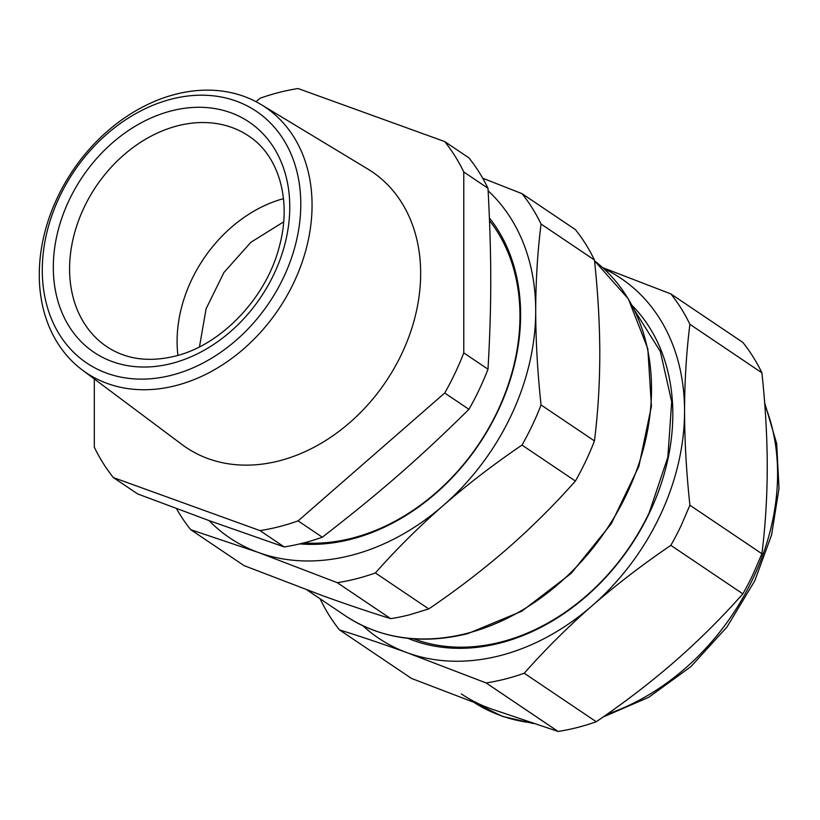 <?xml version="1.0" encoding="UTF-8"?>
<svg xmlns="http://www.w3.org/2000/svg" width="820" height="820" viewBox="0 0 820 820"><rect width="100%" height="100%" fill="white"/><g stroke="black" fill="none" stroke-linecap="round" stroke-linejoin="round"><path stroke-width="1.23" d="M461.332 693.925A216.921 168.1 -56 0 0 490.165 708.541L411.507 678.427L339.5 629.914A238.61 184.91 -56 0 1 320.456 599.522L320.394 598.979M490.165 708.541L558.133 731.46L486.127 682.947L407.468 652.833C383.165 644.059 360.503 636.422 339.5 629.914M558.133 731.46A238.61 184.91 -56 0 0 596.232 721.733L524.226 673.23A238.61 184.91 -56 0 1 486.127 682.947M596.232 721.733C624.235 702.719 650.444 682.609 674.891 661.391C699.193 640.102 721.856 617.583 742.858 593.854L670.852 545.351C642.849 564.365 616.63 584.476 592.194 605.683L588.432 608.993C565.564 629.309 544.162 650.721 524.226 673.23M670.852 545.351A238.61 184.91 -56 0 0 681.153 525.569L689.907 505.222L761.903 553.726C765.408 525.866 767.192 496.91 767.253 466.877C767.192 436.763 765.408 405.408 761.903 372.823L689.907 324.31C686.401 352.19 684.618 381.136 684.556 411.168C684.618 441.283 686.401 472.638 689.907 505.222M742.858 593.854A238.61 184.91 -56 0 0 753.16 574.072L761.903 553.726M689.907 324.31A238.61 184.91 -56 0 0 670.852 293.919L742.858 342.422A238.61 184.91 -56 0 1 761.903 372.823M602.628 267.607L670.852 293.919M603.684 268.57A216.921 168.1 124 0 1 684.556 411.168A216.921 168.1 124 0 1 592.194 605.683A216.921 168.1 124 0 1 588.391 608.942A216.921 168.1 124 0 1 407.468 652.833A216.921 168.1 124 0 1 363.004 625.845M632.117 305.47A203.114 157.399 124 0 1 649.635 512.5A203.114 157.399 124 0 1 407.878 638.329M634.823 310.749L660.336 351.483L671.682 401.769L667.859 457.14L649.214 512.664A201.136 155.872 124 0 1 500.866 642.05A201.136 155.872 124 0 1 413.792 638.862M244.052 565.615L322.711 595.73C347.014 604.504 369.666 612.14 390.679 618.649L337.276 582.682L258.618 552.557L190.66 529.648L244.052 565.615M390.679 618.649A238.61 184.91 -56 0 0 409.723 614.744L428.778 608.922C456.771 589.918 482.99 569.808 507.436 548.59C531.739 527.291 554.402 504.782 575.404 481.043L522.002 445.075C493.999 464.089 467.779 484.2 443.343 505.417C419.04 526.717 396.388 549.226 375.386 572.954A238.61 184.91 124 0 1 356.331 578.776A238.61 184.91 -56 0 1 337.276 582.682M428.778 608.922L375.386 572.954M176.474 508.595A238.61 184.91 -56 0 0 190.66 529.648M482.713 178.227L522.002 193.643L575.404 229.61A238.61 184.91 -56 0 1 594.449 260.012L541.056 224.044A238.61 184.91 -56 0 0 522.002 193.643M575.404 481.043A238.61 184.91 -56 0 0 594.449 440.924C597.954 413.054 599.738 384.098 599.799 354.066L599.779 349.402C599.543 320.722 597.77 290.926 594.449 260.012M541.056 224.044C537.551 251.914 535.778 280.87 535.706 310.893C535.778 341.007 537.551 372.362 541.056 404.957A238.61 184.91 124 0 1 522.002 445.075M594.449 440.924L541.056 404.957M488.136 190.814A216.921 168.1 124 0 1 535.706 310.893A216.921 168.1 124 0 1 443.343 505.417A216.921 168.1 124 0 1 258.618 552.557A216.921 168.1 124 0 1 254.876 551.143A216.921 168.1 124 0 1 209.038 520.587M489.427 217.997A199.168 154.345 124 0 1 501.635 402.876A199.168 154.345 124 0 1 350.981 539.283A199.168 154.345 124 0 1 299.761 543.896M303.677 542.932A197.2 152.817 124 0 0 352.016 538.186A197.2 152.817 -56 0 0 500.999 403.532A197.2 152.817 -56 0 0 489.53 220.641M444.717 141.573L468.948 157.901A238.61 184.91 -56 0 1 488.002 188.303C491.672 257.951 491.672 304.497 488.002 369.215A238.61 184.91 -56 0 1 468.948 409.334C418.169 459.292 380.449 492.195 322.321 537.213A238.61 184.91 -56 0 1 303.277 543.035A238.61 184.91 -56 0 1 284.222 546.94L209.858 520.885L137.596 493.906L113.365 477.578L259.991 530.612A238.61 184.91 -56 0 0 279.046 526.707A238.61 184.91 -56 0 0 298.09 520.885L444.717 393.016A238.61 184.91 -56 0 0 463.771 352.887L463.771 171.974A238.61 184.91 -56 0 0 444.717 141.573L298.09 88.539A238.61 184.91 -56 0 0 279.046 92.455A238.61 184.91 -56 0 0 259.991 98.267L256.055 101.7M94.31 378.983L94.31 447.177A238.61 184.91 -56 0 0 113.365 477.578M322.321 537.213L298.09 520.885M468.948 409.334L444.717 393.016M284.222 546.94L259.991 530.612M488.002 369.215L463.771 352.887M488.002 188.303L463.771 171.974M82.338 370.025L182.142 444.635A166.275 128.853 -56 0 0 279.046 460.891A166.275 128.853 -56 0 0 403.307 350.406A166.275 128.853 -56 0 0 367.801 169.033L261.16 104.581A160.146 124.107 124 0 1 295.354 279.261A160.146 124.107 124 0 1 82.338 370.025A160.146 124.107 124 0 1 55.985 200.623A160.146 124.107 124 0 1 57.687 196.954A160.146 124.107 124 0 1 261.16 104.581M58.117 199.895A151.761 117.608 -56 0 0 109.583 374.166A151.761 117.608 -56 0 0 284.96 274.423A151.761 117.608 -56 0 0 234.94 100.645A151.761 117.608 -56 0 0 59.737 196.421A151.761 117.608 -56 0 0 58.117 199.895M283.474 198.655A126.997 98.41 -56 0 0 250.899 212.944A126.997 98.41 -56 0 0 177.919 355.367M283.679 221.851L250.899 242.279L223.952 272.465L206.097 308.781L199.475 346.839M171.544 363.485A138.826 107.584 -56 0 0 289.767 206.988A138.826 107.584 -56 0 0 171.544 110.833A138.826 107.584 -56 0 0 53.31 267.33A138.826 107.584 -56 0 0 171.544 363.485M248.696 136.017A126.997 98.41 -56 0 0 177.745 125.778A126.997 98.41 -56 0 0 76.444 226.72A126.997 98.41 -56 0 0 106.784 346.665C125.88 359.303 148.553 362.481 174.814 356.208C221.062 345.333 266.664 297.732 279.476 245.949C292.033 199.854 278.513 155.287 248.696 136.017M345.568 615.933C380.941 638.975 421.664 644.889 467.728 633.655L521.868 611.177L571.15 573.416L611.32 523.683L638.882 466.303L651.428 406.269L647.831 348.777L628.325 298.839L594.541 260.873A216.921 168.1 124 0 1 560.829 581.903A216.921 168.1 124 0 1 466.754 633.419A216.921 168.1 124 0 1 345.568 615.933L307.059 590M764.814 404.977A216.921 168.1 124 0 1 758.315 566.538A216.921 168.1 124 0 1 752.842 578.848A216.921 168.1 124 0 1 607.241 714.107M531.186 722.789A216.921 168.1 124 0 1 474.718 702.873L502.711 716.444L533.584 723.578M764.64 402.681L776.694 443.681L779 488.577L771.558 535.06L754.8 580.765L726.991 626.972L690.891 666.639L648.712 697.318L602.966 717.09"/></g></svg>
